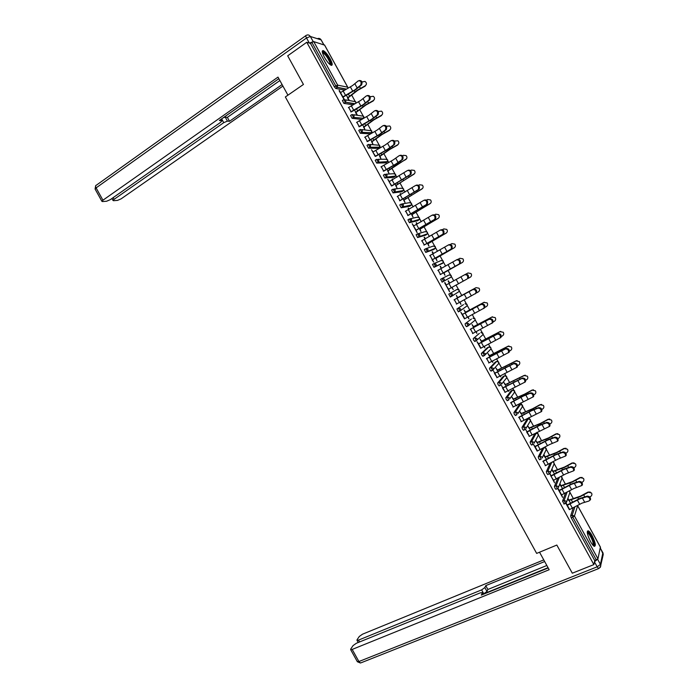 <?xml version="1.0" encoding="UTF-8"?>
<svg xmlns="http://www.w3.org/2000/svg" width="698" height="698" viewBox="0 0 698 698"><rect width="100%" height="100%" fill="white"/><g stroke="black" fill="none" stroke-linecap="round" stroke-linejoin="round"><path stroke-width="1.05" d="M592.079 535.549C590.63 532.967 589.391 531.396 588.353 530.829C586.468 531.099 587.201 534.703 590.552 541.631C592 544.222 593.248 545.792 594.277 546.351C596.153 546.045 595.42 542.442 592.079 535.549M330.128 58.763C327.589 54.365 325.303 51.652 323.287 50.622C321.665 50.448 322.022 52.638 324.361 57.192C326.926 61.599 329.203 64.312 331.201 65.324C332.824 65.49 332.466 63.3 330.128 58.763M573.32 498.503L569.961 492.387M565.371 484.046L562.082 478.051L561.873 478.592M557.432 469.58L554.203 463.708M549.483 455.105L546.325 449.355M545.4 447.68L544.998 446.956M541.526 440.63L538.437 435.002M537.512 433.327L536.937 432.28M533.569 426.138L530.541 420.641M529.625 418.975L528.875 417.596M525.603 411.646L522.645 406.271M521.738 404.604L520.795 402.903M517.637 397.145L514.749 391.892M513.841 390.234L512.725 388.201M509.662 382.635L506.853 377.505M505.937 375.856L504.645 373.491M501.688 368.116L498.939 363.117M498.032 361.459L496.557 358.772M493.713 353.598L491.034 348.721M490.118 347.054L488.469 344.053M485.729 339.062L483.121 334.307M482.205 332.641L480.372 329.316M477.737 324.526L475.198 319.902M474.282 318.227L472.276 314.58M469.745 309.982L467.276 305.48M466.36 303.805L464.179 299.835M461.753 295.42L459.354 291.049M458.429 289.365L456.073 285.072M453.726 280.814L451.423 276.617M450.498 274.925L448.055 270.492M445.621 266.051L443.492 262.178M442.558 260.476L440.054 255.922M437.506 251.28L435.552 247.729M434.618 246.028L432.045 241.334M429.383 236.5L427.612 233.272M426.67 231.561L424.026 226.745M421.26 221.711L419.664 218.806M418.721 217.095L416.008 212.148M413.129 206.913L411.715 204.331M410.764 202.612L407.981 197.543M404.997 192.107L403.758 189.856M402.807 188.128L399.954 182.928M396.857 177.301L395.801 175.373M394.85 173.636L391.918 168.314M388.716 162.477L387.844 160.88M386.884 159.135L383.883 153.682M380.567 147.653L379.878 146.379M378.909 144.634L375.847 139.05M372.418 132.812L371.903 131.87M370.935 130.116L367.802 124.401M364.269 117.971L363.928 117.36M362.96 115.589L359.749 109.752M354.977 101.062L351.696 95.094M600.376 547.136L597.959 558.793L594.766 560.642L593.867 564.595L572.308 573.198L556.83 545.051L536.657 553.401L285.351 96.961L303.447 84.458L287.689 55.814L306.771 42.264L310.479 43.381L334.394 86.901L335.808 85.941L311.875 42.386L310.479 43.381M311.875 42.386L313.768 41.636L324.587 45.117M593.867 564.595L306.771 42.264M344.027 99.439L339.071 90.67M344.271 99.36L342.884 96.839M340.528 92.555L339.376 90.461M347.482 97.868L348.782 100.224M349.227 100.303L347.936 97.947M564.115 503.973L562.553 501.147L565.528 492.919M594.766 560.642L571.252 517.855L570.65 515.874L573.294 507.716M344.576 90.147L335.738 88.445L334.394 86.901M557.702 488.504L562.588 497.395L561.628 494.891M559.307 490.668L557.999 488.286M560.965 485.66L559.892 483.697M559.726 484.124L560.799 486.096M547.93 474.474L546.918 473.576L546.351 471.674L550.12 463.228M543.21 461.369L545.531 465.601M545.121 456.815L543.855 454.52M543.672 454.913L544.929 457.216M531.728 444.94L530.672 444.024L530.14 442.157L534.729 433.964M529.084 436.433L549.213 426.539C549.5 424.192 548.454 423.005 546.063 422.962L539.353 425.544L527.06 432.062L525.69 429.488L529.416 436.276M529.049 428.302L527.767 425.972L529.259 427.944M515.517 415.371L514.409 414.438L513.903 412.614L518.937 405.268M510.962 402.685L513.292 406.925M513.143 399.361L511.87 397.031L513.37 399.038M516.407 405.302L516.712 405.843L516.721 405.128M499.306 385.767L498.136 384.816L497.648 383.045L503.118 376.536M496.81 377.705L516.616 367.418C517 364.949 515.979 363.737 513.562 363.771L494.777 373.317L493.451 370.821L497.142 377.539M497.22 370.385L495.946 368.055L497.473 370.106M500.257 375.899L500.798 376.885L500.562 375.725M483.103 356.12L481.838 355.169L481.376 353.432L487.291 347.787M478.645 343.878L477.022 341.688L480.652 348.293M481.288 341.383L480.006 339.054L481.559 341.139M484.08 346.461L484.866 347.892L484.395 346.295M467.006 326.376L466.482 326.655L465.522 325.486L465.086 323.802L471.447 319.003M462.46 314.432L460.837 312.242L464.475 318.846M465.339 312.355L464.057 310.025L465.627 312.146M467.887 316.997L468.916 318.864L468.201 316.822M450.193 296.982L452.522 295.402L452.444 293.98L450.262 293.317L451.833 296.17L450.35 296.982L448.779 294.128L457.024 289.4L448.779 294.128M444.635 282.76L449.573 291.738L448.596 289.199M464.676 274.75L465.461 274.323C467.922 274.183 468.89 275.44 468.358 278.092L467.581 278.528C468.114 275.876 467.145 274.611 464.676 274.75L446.223 284.967L444.966 282.594M449.338 283.24L448.09 280.971M451.685 287.497L453.264 289.635L451.99 287.323M449.652 283.074L448.404 280.797M434.252 263.46L441.162 260.529L443.274 261.157L443.317 262.631L434.025 267.29L432.455 264.429L433.912 263.608M430.038 255.433L433.702 262.099L432.062 259.874M433.118 253.706L432.132 251.917M435.692 258.4L436.974 260.729L436.023 258.26M433.423 253.54L432.437 251.742M425.422 235.209L417.561 237.547L416.121 234.703L417.535 233.874M432.812 214.871C435.316 214.67 436.25 215.961 435.604 218.753L434.793 219.128C435.439 216.336 434.505 215.045 432.001 215.237L413.774 225.908L412.186 223.709L417.134 232.704L416.148 230.157M416.872 224.145L416.148 222.837M419.69 229.276L420.973 231.614L420.039 229.18M417.177 223.971L416.453 222.653M409.569 206.285L401.219 207.786L399.762 204.933L401.141 204.104M397.555 196.312L399.893 200.588M400.608 194.55L400.155 193.73M403.671 200.125L404.962 202.472L404.046 200.073M400.922 194.376L400.46 193.538M393.689 177.327L384.86 177.99L383.385 175.146L384.729 174.308M381.283 166.709L383.63 170.984M387.643 170.949L388.926 173.296L388.036 170.931M377.793 148.342L368.492 148.168L366.991 145.315L368.3 144.477M364.993 137.07L367.34 141.354M371.589 141.738L372.88 144.093L372.008 141.755M361.704 119.41L352.106 118.311L350.588 115.458L351.862 114.612M348.686 107.405L351.042 111.689M357.254 114.908L355.963 112.561M355.526 112.5L356.818 114.856M353.109 104.796L343.905 103.374L342.378 100.521L343.634 99.674M363.562 127.123L364.853 129.479L363.99 127.167M356.844 122.246L359.2 126.521M369.835 133.842L360.299 133.248L358.789 130.386L360.081 129.549M379.616 156.352L380.907 158.699L380.026 156.352M391.927 140.368C394.475 140.115 395.347 141.467 394.553 144.416L393.698 144.713C394.492 141.746 393.611 140.403 391.055 140.682L385.244 144.957L373.107 151.911L371.519 149.712L375.175 156.369M385.741 162.843L376.676 163.079L375.192 160.235L376.519 159.397M392.468 179.744L392.154 179.159M395.661 185.546L396.944 187.884L396.045 185.502M392.782 179.569L392.451 178.967M408.286 170.199C410.817 169.954 411.724 171.28 410.991 174.168L410.154 174.5C410.886 171.603 409.979 170.277 407.449 170.53L389.388 181.532L387.8 179.334L391.456 185.982M401.629 191.81L393.044 192.892L391.578 190.039L392.939 189.21M408.74 209.348L408.156 208.283M411.68 214.705L412.972 217.043L412.047 214.626M409.054 209.182L408.461 208.1M405.678 211.11L408.025 215.377M417.5 220.751L409.394 222.671L407.946 219.818L409.333 218.989M424.995 238.934L424.14 237.381M427.691 243.838L428.973 246.176L428.031 243.724M425.309 238.76L424.454 237.198M421.924 240.67L424.262 244.928M433.353 249.666L425.728 252.414L424.288 249.57L425.719 248.741M441.232 268.477L440.115 266.444M443.684 272.944L444.966 275.274L444.007 272.787M441.537 268.311L440.421 266.27M438.152 270.196L440.49 274.454M442.227 278.397L449.093 274.968L451.205 275.605L451.274 277.036L442.192 282.14L440.621 279.287L442.096 278.458L444.268 279.113L444.338 280.587L442.192 282.14M454.354 299.678L473.61 289.164C476.062 289.042 477.039 290.289 476.542 292.907L478.374 291.877C479.718 290.874 479.945 289.653 479.046 288.222L476.053 287.646L457.347 297.81L456.379 295.315L457.661 297.636M459.79 302.251L460.933 304.345L460.095 302.077M454.363 299.695L456.693 303.944M463.498 304.607L456.937 308.97L463.498 304.607M460.628 310.374L459.746 310.976M459.118 311.404L458.342 311.823L456.937 308.97M473.314 326.873L472.031 324.544L473.593 326.647M475.984 331.733L476.891 333.382L476.298 331.559M470.557 329.159L472.886 333.408M475.033 341.27L473.68 340.336L473.235 338.617L479.369 333.4M489.254 355.893L487.981 353.563L489.516 355.622M492.169 361.18L492.832 362.393L492.483 361.014M486.724 358.589L489.062 362.838M491.2 370.952L489.987 370.001L489.516 368.239L495.205 362.166M505.186 384.877L503.904 382.548L505.422 384.572M508.336 390.601L508.755 391.369L508.641 390.435M504.89 392.398L524.774 382.207C525.132 379.773 524.102 378.569 521.694 378.586L502.857 388.009L501.513 385.505L505.212 392.232M507.411 400.573L506.277 399.631L505.771 397.834L511.032 390.906M521.101 413.835L519.818 411.506L521.319 413.495M519.033 417.369L521.354 421.601M523.622 430.16L522.54 429.235L522.017 427.394L526.833 419.62M536.989 442.759L535.715 440.438L537.19 442.384M535.157 446.711L533.534 444.521L537.146 451.091M539.833 459.712L538.795 458.804L538.245 456.92L542.625 448.299M553.043 471.246L551.874 469.108M551.699 469.527L552.868 471.656M549.719 473.672L554.544 482.754L553.584 480.25M553.252 480.399L565.869 473.829L573.608 470.81C573.835 468.541 572.761 467.372 570.397 467.276L563.548 469.597L551.228 476.036L549.893 473.523M556.027 489.228L555.032 488.347L554.456 486.41L557.798 478.095M568.887 500.073L567.902 498.276M567.744 498.73L568.73 500.527M565.808 503.249L569.332 509.671M567.352 505.3L566.104 503.031M359.278 80.523C361.791 80.453 362.576 81.884 361.634 84.816L360.744 85.06C361.651 81.945 360.814 80.558 358.222 80.889L352.595 85.531L340.223 92.764M360.596 85.2L354.95 89.815L342.578 97.048M343.041 97.127L355.395 89.911L361.485 84.964M366.345 84.423L365.124 86.186L357.681 90.365L347.639 98.148M346.33 95.137L347.735 97.703L357.245 90.278L365.22 85.775C366.93 84.231 366.834 82.783 364.941 81.413L362.009 81.98M322.354 52.306C323.069 50.361 329.002 57.637 330.477 62.227L330.381 64.879M329.962 64.556L329.753 62.244C327.781 57.655 325.512 54.531 322.956 52.874L322.485 52.839M331.437 65.385L331.044 62.776C328.601 57.088 325.791 53.214 322.624 51.155L322.31 51.085M587.262 532.26L589.409 533.499C592.428 537.085 595.429 546.141 593.422 545.714M593.038 545.312C593.562 542.73 592.218 538.987 589.007 534.092L587.306 532.801M594.399 546.403C594.67 542.826 592.951 538.263 589.234 532.705L587.393 531.126M287.934 95.181L277.987 77.112L102.938 200.204L101.908 201.338L102.475 201.556L106.593 201.242L110.293 199.645L220.516 122.42L221.868 120.928L220.83 119.454M278.868 78.7L219.329 120.501L221.502 120.667M323.767 44.707L321.132 39.899L310.322 36.471L313.262 41.688M113.12 197.665L114.062 199.366L113.032 200.492L113.556 200.701L117.526 200.387L121.138 198.834L282.917 86.063M223.281 117.726L225.262 117.177L227.435 121.12L229.52 121.278L282.097 84.571M227.435 121.12L223.744 122.656L221.659 118.869M114.062 199.366L223.744 122.656M313.175 41.662L309.493 43.084M225.262 117.177L227.356 117.36L279.881 80.549M227.356 117.36L229.52 121.278M539.528 552.205L549.169 569.725L352.185 649.428L358.903 661.538L597.191 566.82L594.478 561.89M548.052 567.692L483.766 593.78L481.629 589.897L358.51 640.11L359.54 641.968M481.629 589.897L484.84 587.576L486.977 591.45L483.766 593.78M544.667 561.532L485.756 585.631L484.84 587.576M543.768 559.901L362.541 634.177L359.339 636.419L357.071 639.734L356.992 640.336L358.51 640.11M597.628 559.246L600.42 564.368L602.889 552.772L600.324 548.113M482.99 594.426L482.205 592.602L480.207 592.89L356.364 643.259L353.092 645.563L350.745 649.009L350.658 649.646L352.185 649.428M482.248 593.099L481.306 595.106L548.209 567.98M594.539 561.654L597.619 559.273M546.848 565.493L487.876 589.478L486.977 591.45M487.876 589.478L485.756 585.631M367.445 95.504C369.975 95.382 370.778 96.786 369.87 99.727L368.989 99.98C369.87 96.909 369.024 95.53 366.441 95.844L360.761 100.399L348.381 107.605M368.806 100.163L363.117 104.683L350.736 111.889M351.19 111.95L363.553 104.752L369.687 99.901M375.611 110.467C378.15 110.301 378.979 111.689 378.107 114.629L377.234 114.9C378.08 111.863 377.225 110.493 374.651 110.799L368.928 115.257L356.538 122.447M377.016 115.109L371.284 119.541L358.885 126.722M359.33 126.766L371.702 119.594L377.888 114.838M383.769 125.422C386.317 125.212 387.163 126.582 386.334 129.523L385.471 129.811C386.291 126.809 385.418 125.457 382.853 125.745L377.086 130.116L364.688 137.27M385.217 130.055L379.442 134.4L367.035 141.546M367.462 141.572L379.852 134.426L386.081 129.767M393.419 144.983L387.591 149.241L375.463 156.186L372.828 152.094M375.594 156.369L387.992 149.25L394.274 144.687M400.102 155.296C402.65 155.035 403.54 156.369 402.772 159.301L401.926 159.615C402.694 156.684 401.795 155.349 399.256 155.61L393.393 159.798L380.968 166.909M401.62 159.912L395.74 164.074L383.315 171.176M383.726 171.158L396.132 164.065L402.467 159.598M374.433 99.273L373.221 100.94L365.778 105.11L355.666 112.753M354.479 109.97L355.779 112.334L365.351 105.04L373.325 100.547C374.974 99.133 374.957 97.711 373.273 96.289L370.149 96.743M382.504 114.123L381.317 115.676L373.875 119.847L363.684 127.359M362.62 124.794L363.815 126.957L373.456 119.794L381.431 115.31C383.028 113.983 383.062 112.596 381.536 111.148L378.264 111.505M390.557 128.982L389.405 130.413L381.963 134.574L371.711 141.956M370.76 139.609L371.842 141.581L381.553 134.548L389.536 130.072C391.089 128.807 391.168 127.446 389.763 125.989L386.369 126.259M398.602 143.832L397.494 145.14L390.051 149.293L379.721 156.535M378.901 154.424L379.869 156.186L389.65 149.285L397.633 144.818C399.151 143.614 399.256 142.27 397.947 140.804L394.449 141.022M406.637 158.682L387.73 171.115M387.032 169.221L387.896 170.792L397.747 164.021L405.73 159.554C407.213 158.394 407.344 157.076 406.114 155.61L403.392 155.305L402.51 155.785M409.813 174.832L391.735 185.808L389.109 181.707M391.848 185.938L410.651 174.5M414.647 173.532L395.74 185.694M395.164 184.019L395.914 185.389L413.818 174.291C415.275 173.156 415.432 171.856 414.263 170.391L411.48 170.042L410.555 170.548M416.47 185.101C418.992 184.865 419.899 186.183 419.201 189.036L418.372 189.385C419.07 186.523 418.163 185.206 415.633 185.441L397.241 196.504M417.997 189.743L399.579 200.771M399.971 200.71L418.826 189.394M422.639 188.381L403.741 200.256M403.287 198.799L403.933 199.977L421.897 189.018C423.337 187.91 423.503 186.628 422.395 185.162L419.568 184.769L418.573 185.31M424.646 199.986C427.159 199.776 428.075 201.076 427.403 203.895L426.583 204.261C427.255 201.434 426.338 200.125 423.817 200.343L405.364 211.293M426.181 204.645L407.711 215.56M408.086 215.481L427.002 204.287M430.614 203.223L411.741 214.81M411.41 213.579L411.942 214.556L429.977 203.729C431.399 202.647 431.582 201.382 430.518 199.925L427.647 199.488L426.565 200.082M434.357 219.538L415.834 230.34M416.191 230.244L435.168 219.163M416.113 230.174L413.486 226.073M438.571 218.064L419.734 229.363M419.524 228.351L419.952 229.127L438.056 218.439C439.461 217.375 439.653 216.118 438.623 214.661L435.726 214.199L434.531 214.853M440.979 229.747C443.474 229.563 444.417 230.846 443.806 233.594L442.994 233.987C443.614 231.23 442.672 229.947 440.176 230.131L421.609 240.854M442.532 234.423L423.948 245.111M424.297 244.989L443.335 234.031M446.502 232.888L427.726 243.899M427.63 243.113L427.953 243.689L446.127 233.141C447.523 232.094 447.723 230.846 446.729 229.398L443.797 228.9L442.462 229.642M448.561 244.902L449.146 244.614C451.632 244.44 452.583 245.722 451.99 248.436L451.196 248.837C451.78 246.115 450.829 244.841 448.343 245.007L429.724 255.616M450.707 249.299L432.35 259.708L430.012 255.451M432.402 259.735L451.501 248.898M454.415 247.703L435.709 258.435M435.744 257.867L435.953 258.251L454.197 247.834C455.576 246.804 455.785 245.565 454.817 244.117L451.868 243.602L450.35 244.44M456.632 259.822L457.303 259.473C459.781 259.316 460.741 260.581 460.183 263.268L459.389 263.687C459.947 261 458.987 259.735 456.518 259.883L437.829 270.37M458.865 264.176L440.168 274.628M440.499 274.471L459.659 263.757M462.303 262.5L443.692 272.962M443.841 272.613L462.259 262.527C463.629 261.506 463.838 260.275 462.905 258.827L459.93 258.286L458.158 259.263M467.032 279.034L448.273 289.382M448.561 289.216L445.935 285.124M467.983 278.493L470.321 277.202C471.674 276.19 471.9 274.968 470.976 273.529L467.992 272.97L465.793 274.183M456.379 304.119L475.766 293.361C476.272 290.734 475.294 289.487 472.834 289.609L454.04 299.87M475.766 293.361L475.286 293.832M457.705 297.837L476.053 287.646M462.425 314.449L464.763 318.698L483.95 308.184C484.421 305.593 483.435 304.354 480.992 304.45L462.137 314.597M462.434 314.388L481.751 303.996C484.203 303.892 485.189 305.139 484.709 307.722L483.531 308.621M484.874 307.399L486.427 306.535C487.762 305.541 487.998 304.337 487.117 302.906L483.836 302.409L465.313 312.311M465.793 312.564L484.098 302.313M483.836 302.409L484.307 302.208M472.563 333.574L492.125 323C492.57 320.443 491.575 319.213 489.141 319.291L470.225 329.325M470.522 329.098L489.9 318.82C492.334 318.742 493.329 319.972 492.875 322.528L491.767 323.401M493.111 321.944L494.472 321.193C495.807 320.208 496.034 319.003 495.17 317.573L491.872 317.04L473.279 326.812M473.881 327.283L473.576 326.734L492.151 316.962M491.872 317.04L492.535 316.796M478.61 343.896L480.948 348.136L500.291 337.815C500.719 335.293 499.716 334.063 497.281 334.133L478.322 344.044M478.601 343.8L498.032 333.644C500.466 333.574 501.469 334.804 501.042 337.326L500.379 337.919M501.304 336.515L502.508 335.843C503.834 334.866 504.078 333.661 503.223 332.239L499.908 331.672L481.245 341.305M481.96 341.994L481.55 341.243L500.196 331.62M499.908 331.672L500.763 331.393M488.731 363.004L508.458 352.621C508.859 350.126 507.847 348.904 505.422 348.956L486.401 358.763M486.672 358.484L506.163 348.45C508.589 348.407 509.601 349.619 509.2 352.115L508.51 352.726M509.453 351.094L510.552 350.483C511.87 349.506 512.114 348.311 511.276 346.889L507.935 346.295L489.202 355.788M490.04 356.695L489.525 355.753L508.231 346.26M507.935 346.295L508.973 345.999M494.742 373.168L514.295 363.257C516.712 363.222 517.724 364.435 517.349 366.895L516.633 367.523M497.107 377.557L494.481 373.465M517.584 365.673L518.588 365.115C519.897 364.147 520.141 362.951 519.312 361.538L515.962 360.91L497.159 370.263M498.119 371.388L497.491 370.254L516.267 360.892M515.962 360.91L517.174 360.604M502.804 387.852L522.418 378.054C524.826 378.037 525.847 379.241 525.498 381.675L524.756 382.321M505.186 392.25L502.56 388.158M525.681 380.262L526.615 379.738C527.924 378.778 528.168 377.592 527.356 376.17L523.98 375.515L505.108 384.729M506.19 386.073L505.457 384.746L524.294 375.524M523.98 375.515L525.35 375.219M512.96 407.082L532.923 396.988C533.255 394.588 532.225 393.384 529.826 393.384L523.203 396.141L510.631 402.851M510.866 402.519L523.421 395.818L530.541 392.843C532.94 392.843 533.97 394.038 533.638 396.438L532.879 397.101M533.761 394.85L534.642 394.353C535.942 393.402 536.195 392.215 535.383 390.801L531.989 390.112L524.547 394.178L513.056 399.195M514.251 400.757L513.414 399.23L524.329 394.501L532.321 390.138M531.989 390.112L533.525 389.842M521.022 421.758L541.072 411.768C541.378 409.394 540.339 408.199 537.949 408.182L531.283 410.852L518.701 417.526M518.919 417.177L531.492 410.511L538.655 407.623C541.046 407.641 542.084 408.836 541.779 411.201L541.002 411.881M541.822 409.438L542.66 408.967C543.96 408.016 544.213 406.829 543.41 405.425L540.008 404.7L532.557 408.766L520.996 413.644M522.313 415.423L521.371 413.705L532.347 409.107L540.348 404.753M540.008 404.7L541.674 404.456M526.973 431.835L539.554 425.187L546.761 422.395C549.152 422.43 550.199 423.616 549.911 425.963L549.16 426.635M529.389 436.294L526.763 432.202M549.858 424.026L550.678 423.564C551.97 422.622 552.223 421.435 551.437 420.03L548.009 419.289L540.566 423.346L528.936 428.092M530.367 430.09L529.32 428.171L540.365 423.703L548.366 419.358M548.009 419.289L549.806 419.07M535.122 446.729L537.443 450.952L549.754 444.469L557.353 441.302C557.615 438.981 556.559 437.794 554.177 437.742L547.424 440.237L534.825 446.868M535.026 446.476L547.607 439.853L554.875 437.157C557.248 437.21 558.304 438.396 558.042 440.708L557.309 441.38M557.876 438.623L558.688 438.161C559.979 437.218 560.232 436.041 559.456 434.636L556.018 433.859L548.567 437.916L536.867 442.532M538.42 444.748L537.259 442.637L548.384 438.292L556.376 433.955M556.018 433.859L557.92 433.685M545.199 465.749L557.815 459.153L565.485 456.056C565.729 453.77 564.665 452.583 562.291 452.513L555.486 454.921L542.878 461.526M543.07 461.116L555.66 454.52L562.972 451.911C565.345 451.981 566.41 453.168 566.165 455.454L565.45 456.117M565.877 453.211L566.697 452.749C567.98 451.807 568.242 450.629 567.474 449.233L564.01 448.43L556.559 452.479L544.798 456.963M546.473 459.397L545.208 457.085L556.393 452.871L564.385 448.544M564.01 448.43L566.026 448.291M551.106 475.748L563.714 469.178L571.069 466.665C573.442 466.753 574.506 467.922 574.28 470.19L573.59 470.845M553.549 480.259L550.923 476.176M573.861 467.808L574.707 467.328C575.981 466.386 576.243 465.217 575.475 463.812L572.011 462.992L564.56 467.032L552.72 471.386M554.517 474.038L553.139 471.534L564.394 467.451L572.395 463.123M572.011 462.992L574.114 462.887M561.297 495.039L573.931 488.487L581.731 485.555C581.94 483.313 580.858 482.144 578.502 482.03L571.601 484.264L558.976 490.816M559.142 490.371L571.758 483.819L579.165 481.402C581.53 481.507 582.603 482.684 582.394 484.918L581.722 485.572M581.827 482.397L582.708 481.899C583.982 480.966 584.243 479.796 583.484 478.392L579.994 477.545L572.543 481.585L560.642 485.799M562.562 488.67L561.079 485.974L572.395 482.013L580.396 477.694M579.994 477.545L582.193 477.476M567.177 504.986L579.802 498.459L587.254 496.138C589.609 496.261 590.691 497.43 590.508 499.637L589.845 500.291C590.037 498.075 588.955 496.906 586.599 496.784L579.654 498.922L567.012 505.448M590.508 499.637L588.929 501.033L581.975 503.145L569.638 509.54L567.317 505.317M589.766 496.993L590.7 496.461C591.974 495.528 592.236 494.359 591.485 492.963L587.986 492.09L580.535 496.121L568.556 500.213M570.598 503.293L569.01 500.405L580.387 496.575L588.397 492.265M587.986 492.09L590.255 492.064M313.768 41.636L337.684 85.147L347.7 87.18L324.483 44.925M335.694 88.428L337.108 87.477L335.808 85.941L337.684 85.147L337.361 87.32L335.738 88.445M347.892 88.288L347.779 87.355M600.498 547.354L577.656 505.78L574.454 516.014L597.959 558.793M596.345 560.014L572.814 517.192L571.252 517.855M570.65 515.874L572.212 515.22L574.454 516.014L572.814 517.192L572.212 515.22L574.89 506.853M346.164 89.257L337.361 87.32L346.444 89.1M345.763 99.893L355.683 101.725L355.718 103.339M343.905 103.374L345.632 102.231L345.911 100.119L343.791 99.57L345.37 102.44L343.957 103.391M354.697 103.906L345.632 102.231L355.046 103.714M353.895 114.751L363.667 116.252L363.431 118.25L353.581 117.395L352.167 118.328M362.088 119.192L363.265 118.407M362.018 129.61L371.65 130.779L371.449 132.716L361.8 132.332L360.369 133.257M369.713 133.92L371.231 132.925M370.115 144.46L379.625 145.297L379.459 147.182L370.001 147.269L368.57 148.185M377.679 148.412L379.189 147.444M378.194 159.31L385.514 159.231L387.591 159.807L387.469 161.631L378.203 162.198L376.772 163.096M385.645 162.904L387.146 161.953M386.256 174.16L393.471 173.732L395.557 174.308L395.461 176.079L386.404 177.118L384.964 178.007M393.602 177.379L395.094 176.454M394.291 189.018L401.429 188.216L403.523 188.8L403.453 190.519L394.597 192.02L393.149 192.91M401.551 191.854L403.043 190.947M402.31 203.877L409.386 202.69L411.48 203.284L411.436 204.95L402.79 206.922L401.333 207.803M409.499 206.32L410.982 205.43M410.319 218.744L417.334 217.165L419.437 217.767L419.419 219.381L409.517 222.679M417.448 220.786L418.922 219.905M418.303 233.638L425.283 231.623L427.385 232.233L427.394 233.804L417.692 237.556M425.387 235.235L426.853 234.38M426.286 248.54L433.222 246.08L435.325 246.699L435.36 248.218L425.859 252.423M433.318 249.683L434.784 248.837M442.707 263.294L434.025 267.29M450.681 277.333L443.518 281.311L451.274 277.036L450.847 275.16M457.024 289.4L459.144 290.045L459.223 291.432L451.929 296.118M459.973 311.029L458.507 311.823M465.086 323.802L471.42 319.021M468.114 325.879L466.657 326.647M473.235 338.617L479.325 333.417M476.245 340.711L474.797 341.47M481.376 353.432L482.876 352.665L488.705 347.063L487.239 347.813M484.386 355.544L482.937 356.285M489.516 368.239L491.017 367.48L496.61 361.459L495.144 362.201M492.509 370.368L491.078 371.092M497.648 383.045L499.157 382.286L504.514 375.847L503.04 376.58M500.632 385.183L499.21 385.889M505.771 397.834L507.289 397.092L512.419 390.226L510.936 390.95M508.755 399.989L507.341 400.678M513.903 412.614L515.421 411.881L520.315 404.596L518.832 405.311M516.869 414.778L515.464 415.458M522.017 427.394L523.544 426.67L528.203 418.966L526.72 419.673M524.983 429.575L523.579 430.23M530.14 442.157L531.667 441.45L536.099 433.327L534.598 434.025M533.089 444.356L531.693 444.992M538.245 456.92L539.79 456.213L543.978 447.68L542.486 448.36M546.351 471.674L547.895 470.976L551.708 462.364M549.466 473.794L550.303 472.755L549.457 473.82M554.456 486.41L556.009 485.729L559.386 477.231M562.553 501.147L564.106 500.475L567.116 492.055M565.668 503.31L566.523 502.22L565.668 503.31M352.106 118.311L353.895 117.133L354.13 115.074L352.001 114.516L353.581 117.395L363.431 118.25L363.754 116.339M360.299 133.248L362.149 132.027L362.349 130.029L360.22 129.462L361.721 132.323L371.449 132.716L371.729 130.858M368.492 148.168L370.394 146.912L370.559 144.975L368.422 144.399L370.001 147.269L379.459 147.182L379.703 145.367M376.676 163.079L378.639 161.796L378.761 159.912L376.632 159.327L378.203 162.198L387.469 161.631L387.669 159.859M384.86 177.99L386.875 176.664L386.971 174.84L384.825 174.247L386.404 177.118L395.461 176.079L395.626 174.352M393.044 192.892L395.103 191.531L395.164 189.76L393.026 189.158L394.597 192.02L403.453 190.519L403.584 188.844M401.219 207.786L403.322 206.39L403.365 204.671L401.21 204.06L402.79 206.922L411.436 204.95L411.541 203.319M409.394 222.671L411.541 221.24L411.55 219.573L409.394 218.954L410.974 221.816L419.419 219.381L419.489 217.785M417.561 237.547L419.751 236.09L419.742 234.476L417.579 233.847L419.149 236.709L427.394 233.804L427.429 232.251M425.728 252.414L427.953 250.931L427.918 249.361L425.754 248.724L427.333 251.585L435.36 248.218L435.029 246.307M433.886 267.282L436.145 265.764L436.102 264.245L433.929 263.6L435.5 266.453L443.317 262.631L442.942 260.738M442.043 282.132L443.518 281.311L442.096 278.458M458.752 289.574L459.223 291.432L451.833 296.17M464.964 303.822L467.075 304.476L467.163 305.82L466.534 306.248M458.342 311.823L460.697 310.217L460.601 308.839L458.42 308.167L459.991 311.02L467.163 305.82L466.639 303.979M472.904 318.227L474.998 318.907L475.102 320.208L474.457 320.714M466.482 326.655L468.873 325.024L468.768 323.689L466.578 323.008L468.149 325.861L475.102 320.208L475.024 318.881M480.835 332.632L482.92 333.321L483.033 334.586L482.37 335.171M474.623 341.479L477.039 339.83L476.917 338.53L474.727 337.841L476.298 340.685L483.033 334.586L482.397 332.754M488.757 347.028L490.834 347.735L490.956 348.965L490.275 349.628M482.763 356.294L485.197 354.628L485.075 353.363L482.876 352.665L484.447 355.509L490.956 348.965L490.86 347.709M496.679 361.424L498.747 362.14L498.878 363.335L498.18 364.103M490.895 371.109L493.355 369.408L493.216 368.186L491.017 367.48L492.587 370.324L498.878 363.335L498.102 361.494M504.602 375.803L506.661 376.536L506.8 377.697L506.059 378.595M505.928 375.847L506.8 377.697L501.504 384.197L501.365 383.01L499.157 382.286L500.536 385.156L499.026 385.907M512.515 390.182L514.566 390.932L514.086 392.904M514.583 390.889L514.714 392.049L509.653 398.968L509.496 397.816L507.289 397.092L508.668 399.963L507.149 400.704M520.429 404.552L522.462 405.311L522.087 407.204M522.488 405.268L522.619 406.402L517.794 413.74L517.637 412.623L515.421 411.881L516.79 414.76L515.272 415.493M528.334 418.913L530.358 419.681L530.07 421.496M530.384 419.638L530.515 420.746L525.926 428.502L525.76 427.412L523.544 426.67L524.913 429.549L523.387 430.273M536.23 433.266L538.254 434.051L538.045 435.779M538.271 434.008L538.42 435.081L534.057 443.256L533.891 442.2L531.667 441.45L533.036 444.338L531.501 445.045M544.135 447.619L546.141 448.413L546.002 450.053M546.159 448.36L546.307 449.416L542.18 458.01L542.006 456.981L539.79 456.213L541.142 459.11L539.606 459.808M547.712 474.57L549.256 473.881L547.895 470.976L550.129 471.752L550.303 472.755L554.195 463.742L554.029 462.765L552.598 461.884M554.038 462.713L553.942 464.327M555.809 489.315L557.362 488.635L556.009 485.729L558.243 486.515L558.417 487.492L562.082 478.06L561.026 476.341M563.905 504.061L565.467 503.389L564.106 500.475L566.348 501.269L566.523 502.22L569.961 492.369L569.28 490.886M569.795 491.383L569.795 492.858M352.734 91.176L350.379 86.892M357.236 88.096L354.881 83.804M345.493 95.242L343.137 90.958M342.858 96.865L340.502 92.581M359.531 86.648L360.456 88.341M348.354 94.003L349.628 96.315M354.244 90.653L354.959 91.953M309.31 43.023L306.527 37.962L96.106 187.884C95.338 186.314 95.417 185.424 96.333 185.214L305.733 35.729M95.172 189.202L96.106 187.884L102.938 200.204M306.527 37.962L310.322 36.471C309.205 34.83 307.809 34.49 306.125 35.45C305.506 35.397 305.637 36.235 306.527 37.962M317.372 38.704C318.916 38.041 320.173 38.442 321.132 39.899L323.872 44.733M350.658 649.646L357.367 661.739L360.473 663.021L358.903 661.538L357.271 661.564M598.997 568.46L600.795 566.078L600.42 564.368L597.191 566.82L598.605 568.6L361.163 662.751M600.35 548.009L603.246 554.43L602.898 552.624M603.124 555.015L600.228 567.491M360.901 106.035L358.545 101.751M365.42 102.99L363.056 98.697M353.659 110.092L351.303 105.808M351.015 111.706L348.66 107.422M369.059 120.885L366.703 116.61M373.596 117.883L371.231 113.591M361.817 124.942L359.461 120.658M359.165 126.539L356.818 122.263M377.208 135.735L374.861 131.451M381.762 132.76L379.407 128.467M369.966 139.774L367.619 135.499M367.314 141.371L364.967 137.096M385.357 150.567L383.01 146.292M389.929 147.627L387.573 143.343M378.115 154.607L375.768 150.332M393.506 165.391L391.15 161.116M398.096 162.494L395.74 158.21M386.264 169.431L383.909 165.156M383.603 171.001L381.248 166.726M367.715 101.55L368.57 103.112M356.504 108.836L357.673 110.965M362.393 105.494L363.056 106.698M375.89 116.453L376.676 117.883M364.653 123.659L365.726 125.614M370.542 120.326L371.144 121.426M384.075 131.346L384.781 132.637M372.793 138.474L373.762 140.254M378.682 135.15L379.232 136.154M392.241 146.222L392.887 147.391M380.925 153.29L381.806 154.886M386.823 149.965L387.32 150.864M400.416 161.098L400.984 162.137M389.065 168.096L389.842 169.509M394.955 164.78L395.391 165.574M401.647 180.215L399.3 175.94M406.253 177.353L403.898 173.069M394.405 184.246L392.049 179.971M408.574 175.966L409.072 176.873M397.188 182.885L397.869 184.124M403.086 179.578L403.47 180.276M409.778 195.021L407.431 190.755M414.411 192.194L412.056 187.919M402.537 199.052L400.19 194.786M399.867 200.605L397.52 196.339M416.741 190.824L417.16 191.601M405.311 197.674L405.896 198.729M411.209 194.376L411.541 194.969M417.91 209.828L415.563 205.561M422.56 207.036L420.205 202.76M410.668 213.85L408.321 209.583M407.99 215.394L405.651 211.128M424.89 205.674L425.248 206.32M413.434 212.454L413.914 213.335M419.332 209.156L419.603 209.653M426.042 224.625L423.695 220.359M430.701 221.868L428.354 217.593M418.8 228.639L416.453 224.381M433.048 220.524L433.327 221.03M421.548 227.225L421.932 227.923M434.165 239.414L431.818 235.147M438.841 236.692L436.494 232.417M426.923 243.428L424.576 239.161M424.236 244.946L421.897 240.688M429.663 241.988L429.951 242.511M442.279 254.194L439.941 249.928M446.982 251.507L444.635 247.24M435.037 258.199L432.699 253.941M450.393 268.966L448.055 264.708M455.113 266.322L452.766 262.047M443.151 272.97L440.813 268.713M440.455 274.471L438.117 270.213M458.507 283.728L456.169 279.47M463.245 281.12L460.898 276.853M451.266 287.733L448.927 283.475M466.613 298.491L464.275 294.233M472.834 289.609L473.61 289.164M471.368 295.908L469.021 291.642M459.371 302.478L457.033 298.229M456.666 303.962L454.328 299.712M474.719 313.236L472.38 308.987M480.992 304.45L481.751 303.996M479.491 310.697L477.144 306.431M467.468 317.224L465.13 312.974M482.815 327.981L480.477 323.724M489.141 319.291L489.9 318.82M487.605 325.477L485.267 321.211M475.565 331.96L473.235 327.711M472.86 333.417L470.522 329.177M475.635 325.669L475.905 326.167M490.903 342.709L488.574 338.46M497.281 334.133L498.032 333.644M495.72 340.24L493.373 335.982M483.662 346.688L481.323 342.448M495.484 334.229L495.755 334.726M483.627 340.205L483.993 340.877M498.991 357.437L496.662 353.188M505.422 348.956L506.163 348.45M503.825 355.003L501.487 350.745M491.75 361.416L489.42 357.167M489.028 362.855L486.698 358.606M503.528 348.878L503.869 349.497M491.601 354.732L492.073 355.579M497.726 351.871L497.988 352.35M507.08 372.156L504.75 367.916M513.562 363.771L514.295 363.257M511.922 369.757L509.592 365.508M499.838 376.126L497.5 371.886M511.573 363.518L511.983 364.269M499.585 369.251L500.143 370.272M505.745 366.476L506.059 367.052M515.159 386.867L512.829 382.626M521.694 378.586L522.418 378.054M520.027 384.502L517.689 380.253M507.917 390.828L505.588 386.587M519.6 378.15L520.089 379.023M507.551 383.76L508.214 384.964M513.763 381.073L514.129 381.745M523.238 401.568L520.909 397.328M529.826 393.384L530.541 392.843M528.116 399.247L525.786 394.989M515.988 405.529L513.658 401.289M513.257 406.934L510.927 402.702M527.636 392.773L528.185 393.777M515.525 398.27L516.284 399.649M521.772 395.661L522.2 396.429M531.309 416.261L528.979 412.029M537.949 408.182L538.655 407.623M536.212 413.975L533.874 409.726M524.067 420.222L521.738 415.982M521.327 421.618L518.998 417.387M535.663 407.388L536.282 408.522M523.491 412.762L524.338 414.315M529.782 410.241L530.262 411.113M539.38 430.954L537.05 426.714M546.063 422.962L546.761 422.395M544.292 428.694L541.962 424.454M532.129 434.906L529.808 430.666M543.681 421.993L544.379 423.258M531.448 427.255L532.4 428.982M537.792 424.812L538.324 425.789M547.441 445.629L545.112 441.398M554.177 437.742L554.875 437.157M552.371 443.413L550.041 439.164M540.191 449.573L537.87 445.341M551.699 436.59L552.467 437.986M539.406 441.738L540.453 443.64M545.792 439.374L546.377 440.447M555.503 460.305L553.174 456.073M562.291 452.513L562.972 451.911M560.45 458.115L558.121 453.875M548.253 464.249L545.932 460.017M545.504 465.61L543.175 461.387M559.709 451.187L560.546 452.705M547.354 456.213L548.506 458.289M553.784 453.936L554.43 455.105M563.556 474.963L561.236 470.74M570.397 467.276L571.069 466.665M568.53 472.816L566.2 468.576M556.306 478.907L553.985 474.675M567.718 465.767L568.626 467.416M555.303 470.679L556.55 472.93M561.777 468.48L562.475 469.754M571.61 489.621L569.28 485.398M578.502 482.03L579.165 481.402M576.592 487.509L574.271 483.269M564.359 493.556L562.038 489.333M561.602 494.908L559.281 490.685M575.728 480.346L576.705 482.126M563.251 485.136L564.586 487.57M569.769 483.025L570.519 484.395M579.654 504.27L577.333 500.047M586.599 496.784L587.254 496.138M584.662 502.194L582.333 497.962M572.404 508.196L570.083 503.973M583.729 494.917L584.776 496.819M571.191 499.585L572.622 502.194M577.752 497.561L578.555 499.026M324.596 45.056L347.752 87.198M577.665 505.718L600.437 547.171M347.979 88.236L347.796 87.294M355.797 103.295L355.779 101.821M475.015 318.864L474.527 318.375M490.842 347.683L490.258 347.133M514.557 390.845L513.737 390.191M522.453 405.215L521.528 404.535M530.349 419.585L529.293 418.87M538.237 433.938L537.032 433.196M546.115 448.291L544.737 447.54M553.994 462.634L552.607 461.875M561.873 476.97L561.061 476.324M562.082 478.06L561.925 477.057M569.743 491.305L569.324 490.86M361.634 84.816L360.744 85.06M101.908 201.338L95.085 189.045L95.678 185.651M321.22 39.943L317.442 38.73M220.987 119.332L221.763 120.745M113.032 200.492L111.924 198.502M482.318 592.811L483.164 594.356M356.992 640.336L358.205 642.518M369.87 99.727L368.989 99.98M378.107 114.629L377.234 114.9M386.334 129.523L385.471 129.811M394.553 144.416L393.698 144.713M402.772 159.301L401.926 159.615M410.991 174.168L410.154 174.5M419.201 189.036L418.372 189.385M427.403 203.895L426.583 204.261M435.604 218.753L434.793 219.128M443.806 233.594L442.994 233.987M451.99 248.436L451.196 248.837M460.183 263.268L459.389 263.687M468.358 278.092L467.581 278.528M484.709 307.722L483.95 308.184M492.875 322.528L492.125 323M501.042 337.326L500.291 337.815M509.2 352.115L508.458 352.621M517.349 366.895L516.616 367.418M525.498 381.675L524.774 382.207M533.638 396.438L532.923 396.988M541.779 411.201L541.072 411.768M549.911 425.963L549.213 426.539M558.042 440.708L557.353 441.302M566.165 455.454L565.485 456.056M574.28 470.19L573.608 470.81M582.394 484.918L581.731 485.555"/></g></svg>
